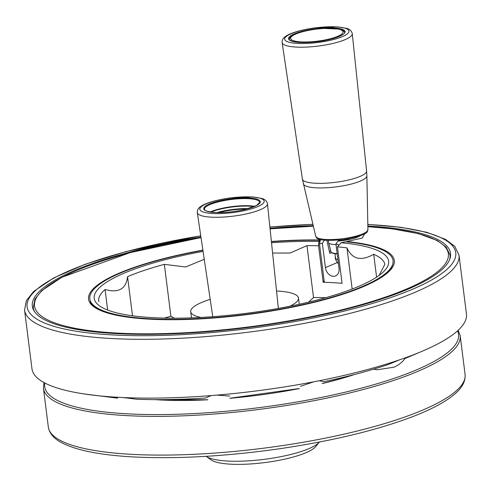 <?xml version="1.0" encoding="UTF-8"?>
<svg xmlns="http://www.w3.org/2000/svg" width="491" height="491" viewBox="0 0 491 491"><rect width="100%" height="100%" fill="white"/><g stroke="black" fill="none" stroke-linecap="round" stroke-linejoin="round"><path stroke-width="0.74" d="M339.606 240.044A14.313 3.265 -7.2 0 0 345.713 239.27M328.338 240.486L328.614 242.646A14.313 3.265 -7.2 0 0 328.632 242.738A14.313 3.265 -7.2 0 0 336.016 244.561M334.985 253.761L335.58 258.481A9.39 2.142 172.8 0 0 337.9 259.475M338.428 263.655A9.39 9.39 0 0 1 335.776 259.322A6.217 3.793 -86.8 0 1 335.592 258.518M324.017 240.191A20.088 4.585 -7.2 0 0 324.361 240.308L324.514 240.24M349.273 238.657A16.731 3.824 172.8 0 1 340.245 240.099L337.968 241.069A20.088 4.585 -7.2 0 0 360.259 235.754M339.011 245.034L335.942 243.978L339.029 268.374A8.599 6.524 66.9 0 1 335.592 275.911A8.599 6.524 66.9 0 1 325.416 267.613L322.335 243.217L319.494 243.947L324.336 282.3M335.298 256.234A4.401 2.688 93.2 0 0 336.169 260.439M320.482 239.571L319.494 243.947M347.573 241.345L352.771 240.179M362.923 236.907L364.678 233.839M337.968 241.069L335.942 243.978M322.335 243.217L324.361 240.308M331.486 252.662L329.792 253.381L326.877 240.424M329.412 251.693A14.896 3.4 172.8 0 1 330.676 250.705M206.208 456.329L210.958 459.809A54.305 12.398 -7.2 0 0 263.495 462.743A54.305 12.398 -7.2 0 0 315.247 447.098A54.305 12.398 -7.2 0 0 315.707 446.577L319.445 442.023A58.711 13.404 -7.2 0 0 319.451 442.017A58.711 13.404 -7.2 0 1 318.947 442.587A58.711 13.404 -7.2 0 1 262.998 459.496A58.711 13.404 -7.2 0 1 206.208 456.329A58.711 13.404 -7.2 0 1 206.202 456.323M320.022 239.448L319.727 242.566M202.881 250.134A154.113 35.192 172.8 0 0 103.061 311.497A154.113 35.192 172.8 0 0 331.014 297.853A154.113 35.192 172.8 0 0 346.769 241.523L362.272 238.049L364.758 233.698M323.176 282.264L324.115 280.533L323.176 282.264A144.274 32.946 172.8 0 1 342.055 283.325L337.452 246.856L341.147 242.726L345.578 241.756A152.83 34.898 172.8 0 1 393.052 260.623A152.83 34.898 172.8 0 1 245.801 314.4A152.83 34.898 172.8 0 1 89.804 298.933A152.83 34.898 172.8 0 1 202.918 250.373A152.83 34.898 172.8 0 0 89.804 298.933A152.83 34.898 172.8 0 0 245.801 314.4A152.83 34.898 172.8 0 0 393.052 260.623A152.83 34.898 172.8 0 0 345.578 241.756L341.147 242.726A148.38 33.885 -7.2 0 1 382.679 272.536A148.38 33.885 -7.2 0 0 341.147 242.726L337.452 246.856A144.274 32.946 172.8 0 1 346.965 247.887C352.115 259.322 361.026 261.457 373.706 254.289A144.274 32.946 172.8 0 1 384.864 264.293L379.058 275.457L384.864 264.293A144.274 32.946 172.8 0 0 373.706 254.289L376.591 277.157L373.706 254.289C361.026 261.457 352.115 259.322 346.965 247.887L352.164 289.033L346.965 247.887A144.274 32.946 172.8 0 0 337.452 246.856L342.055 283.325A144.274 32.946 172.8 0 0 323.176 282.264L318.573 245.795L318.757 241.474L319.395 240.289L319.592 241.811L319.395 240.289A152.83 34.898 172.8 0 0 271.413 241.719A152.83 34.898 172.8 0 1 319.395 240.289L318.757 241.474A148.38 33.885 -7.2 0 0 271.523 242.763A148.38 33.885 -7.2 0 1 318.757 241.474L318.573 245.795A144.274 32.946 172.8 0 0 306.973 245.647L290.113 253.031L272.591 253.061L290.113 253.031L306.973 245.647A144.274 32.946 172.8 0 1 318.573 245.795L323.176 282.264M203.071 251.404A148.38 33.885 -7.2 0 0 102.809 307.888A148.38 33.885 -7.2 0 0 245.672 313.393A148.38 33.885 -7.2 0 0 382.679 272.536A148.38 33.885 -7.2 0 1 245.672 313.393A148.38 33.885 -7.2 0 1 102.809 307.888A148.38 33.885 -7.2 0 1 203.071 251.404M98.826 301.818A144.274 32.946 172.8 0 1 98.697 301.087A144.274 32.946 172.8 0 1 105.068 289.53C118.638 293.256 126.132 288.972 127.556 276.672A144.274 32.946 172.8 0 1 164.344 264.361L185.666 266.975L204.244 259.291L185.666 266.975L164.344 264.361L170.899 316.253A144.274 32.946 -7.2 0 0 164.307 318.088A144.274 32.946 -7.2 0 1 170.899 316.253L174.317 318.193L170.899 316.253L164.344 264.361A144.274 32.946 172.8 0 0 127.556 276.672C126.132 288.972 118.638 293.256 105.068 289.53L107.664 310.06L105.068 289.53A144.274 32.946 172.8 0 0 98.697 301.087A144.274 32.946 172.8 0 0 98.826 301.818M325.65 297.706A144.274 32.946 -7.2 0 0 313.528 297.54L306.973 245.647L313.528 297.54L308.612 302.118L313.528 297.54A144.274 32.946 -7.2 0 1 325.65 297.706M132.496 315.787L127.556 276.672L132.496 315.787M31.983 368.876A218.961 50.002 -7.2 0 0 255.48 391.039A218.961 50.002 -7.2 0 0 466.45 313.995A218.961 50.002 -7.2 0 1 255.48 391.039A218.961 50.002 -7.2 0 1 31.983 368.876L24.55 310.054L26.404 300.584L33.603 291.494L53.654 277.949L85.225 264.262L126.04 251.582L200.745 235.766L126.04 251.582L85.225 264.262L53.654 277.949L33.603 291.494L26.404 300.584L24.55 310.054L31.983 368.876M313.197 225.645A210.762 48.13 -7.2 0 0 270.013 228.321A210.762 48.13 -7.2 0 1 313.197 225.645M200.942 237.049A210.762 48.13 -7.2 0 0 32.326 306.194A210.762 48.13 -7.2 0 0 247.458 327.528A210.762 48.13 -7.2 0 0 450.523 253.362A210.762 48.13 -7.2 0 0 367.857 226.02A210.762 48.13 -7.2 0 1 450.523 253.362A210.762 48.13 -7.2 0 1 247.458 327.528A210.762 48.13 -7.2 0 1 32.326 306.194A210.762 48.13 -7.2 0 1 200.942 237.049M117.153 397.244L117.208 397.79L117.153 397.244M211.167 395.586L205.385 398.011C181.271 399.613 158.55 400.03 137.21 399.275L123.161 397.55L137.21 399.275C158.55 400.03 181.271 399.613 205.385 398.011L211.167 395.586M229.696 396.041L216.893 395.12L229.696 396.041M319.291 380.734L323.704 381.752C347.186 376.787 368.729 371.03 388.338 364.482L399.766 359.756L388.338 364.482C368.729 371.03 347.186 376.787 323.704 381.752L319.291 380.734M300.412 386.313L313.645 381.838L300.412 386.313M405.652 357.687L402.546 361.554L398.612 364.739L394.242 367.145L377.162 369.784L373.491 369.183L377.162 369.784L394.242 367.145L398.612 364.739L402.546 361.554L405.652 357.687M289.923 306.206A54.305 12.398 -7.2 0 0 298.473 298.062A54.305 12.398 -7.2 0 0 277.145 291.016A54.305 12.398 -7.2 0 0 276.543 290.985M210.197 299.369A54.305 12.398 -7.2 0 0 190.717 311.675A54.305 12.398 -7.2 0 0 201.028 317.438M338.244 29.086A26.416 6.033 172.8 0 1 319.218 40.925A26.416 6.033 172.8 0 1 293.017 35.456A26.416 6.033 172.8 0 1 338.244 29.086M303.321 183.83A32.038 7.316 172.8 0 0 329.768 187.544A32.038 7.316 172.8 0 0 366.875 175.803L367.925 229.598A26.336 6.015 172.8 0 1 337.421 239.252A26.336 6.015 172.8 0 1 315.688 236.202L302.407 179.08L282.122 42.521C282.049 39.808 283.325 37.69 285.958 36.162C288.972 33.904 298.19 30.221 315.259 27.815L337.513 26.839L346.947 28.447C349.905 29.282 351.679 31.019 352.268 33.658A35.352 8.071 172.8 0 1 311.331 46.774A35.352 8.071 172.8 0 1 282.122 42.521M366.875 175.803L366.581 170.972A32.338 7.383 172.8 0 1 329.13 182.965A32.338 7.383 172.8 0 1 302.407 179.08M311.454 43.153A32.418 7.402 172.8 0 1 292.041 33.363A32.418 7.402 172.8 0 1 346.984 28.951A32.418 7.402 172.8 0 1 311.454 43.153M312.104 42.177A28.472 6.5 172.8 0 1 295.054 33.584A28.472 6.5 172.8 0 1 343.313 29.706A28.472 6.5 172.8 0 1 312.104 42.177M341.018 29.693A27.889 6.371 172.8 0 1 344.565 32.228C345.817 35.143 328.712 41.127 312.129 42.165C302.732 42.846 295.901 42.484 291.648 41.066C289.322 39.777 288.512 39.163 289.23 39.219A27.889 6.371 172.8 0 1 292.028 35.88M337.157 253.559A13.128 2.995 172.8 0 1 330.983 251.901L328.632 242.738M331.885 252.736A12.545 2.866 -7.2 0 0 337.2 253.896L332.462 253.209L330.983 251.901M337.391 262.519L325.416 267.613M367.869 226.713A208.565 47.627 172.8 0 1 405.885 289.303A208.565 47.627 172.8 0 1 116.428 333.039A208.565 47.627 172.8 0 1 39.691 293.219A208.565 47.627 172.8 0 1 201.022 237.607M270.075 228.886A208.565 47.627 172.8 0 1 313.332 226.234M271.388 241.48A154.113 35.192 172.8 0 1 319.69 240.007M34.806 312.067A210.031 47.958 172.8 0 1 33.241 307.575L33.554 310.073M367.869 226.652L392.051 228.812L418.35 233.606L437.199 240.467L446.135 247.053L449.989 254.927A210.031 47.958 172.8 0 1 449.584 259.671M110.549 338.471A218.961 50.002 172.8 0 1 24.55 310.054A218.961 50.002 172.8 0 0 110.549 338.471A218.961 50.002 172.8 0 0 341.3 315.492A218.961 50.002 172.8 0 0 459.017 255.167A218.961 50.002 172.8 0 1 341.3 315.492A218.961 50.002 172.8 0 1 110.549 338.471M111.948 334.887A216.028 49.327 172.8 0 1 32.602 293.489A216.028 49.327 172.8 0 1 200.758 235.846A216.028 49.327 172.8 0 0 32.602 293.489A216.028 49.327 172.8 0 0 111.948 334.887A216.028 49.327 172.8 0 0 413.483 288.849A216.028 49.327 172.8 0 0 367.827 224.51A216.028 49.327 172.8 0 1 413.483 288.849A216.028 49.327 172.8 0 1 111.948 334.887M269.89 227.112A216.028 49.327 172.8 0 1 312.89 224.369A216.028 49.327 172.8 0 0 269.89 227.112M211.185 217.151A35.352 8.071 172.8 0 1 197.308 212.603C197.235 209.89 198.511 207.767 201.144 206.245C204.158 203.98 213.37 200.297 230.445 197.898L252.699 196.916L262.133 198.53C265.091 199.364 266.865 201.101 267.454 203.74A35.352 8.071 172.8 0 1 248.366 213.456A35.352 8.071 172.8 0 1 211.185 217.151M212.578 213.505A32.418 7.402 172.8 0 1 219.514 199.855A32.418 7.402 172.8 0 1 263.937 202.347A32.418 7.402 172.8 0 1 212.578 213.505M214.941 212.499A28.472 6.5 172.8 0 1 221.036 200.512A28.472 6.5 172.8 0 1 260.052 202.697A28.472 6.5 172.8 0 1 214.941 212.499M204.416 209.301A27.889 6.371 172.8 0 1 219.409 201.617A27.889 6.371 172.8 0 1 248.796 198.689A27.889 6.371 172.8 0 1 259.745 202.31L256.584 205.471L244.788 209.534C234.36 211.891 224.448 212.873 215.046 212.48C200.659 210.608 206.005 209.823 204.416 209.301M254.792 206.343A27.889 6.371 -7.2 0 0 249.692 205.79A27.889 6.371 -7.2 0 0 210.216 211.977M254.154 206.619A28.055 6.408 -7.2 0 0 249.845 206.195A28.055 6.408 -7.2 0 0 210.903 212.081M248.348 208.607A28.055 6.408 -7.2 0 0 217.022 212.56M246.654 209.068A27.889 6.371 -7.2 0 0 218.777 212.591M457.489 330.903A208.565 47.627 172.8 0 1 353.403 390.192A208.565 47.627 172.8 0 1 126.629 413.79A208.565 47.627 172.8 0 1 44.865 383.029M354.846 374.4A154.113 35.192 172.8 0 1 322.17 383.606M299.277 388.577A154.113 35.192 172.8 0 1 229.763 398.293M207.926 399.791A154.113 35.192 172.8 0 1 155.101 399.637M48.333 427.041A210.031 47.958 -7.2 0 0 262.716 448.301A210.031 47.958 -7.2 0 0 465.081 374.394C465.591 380.875 462.626 386.994 456.194 392.757C447.534 400.693 433.633 408.426 414.49 415.945C378.659 429.785 333.763 440.709 279.815 448.713C225.799 456.397 176.864 459.134 133.012 456.918C99.943 455.077 76.087 450.302 61.455 442.587C53.82 438.61 49.444 433.43 48.333 427.041L43.441 388.326L44.018 382.581M458.195 330.253L460.19 335.678A210.031 47.958 172.8 0 1 347.272 393.537A210.031 47.958 172.8 0 1 125.929 415.576A210.031 47.958 172.8 0 1 43.441 388.326M344.67 33.081C345.652 32.105 343.669 30.773 338.722 29.067L323.79 28.423C308.575 29.392 296.288 32.965 292.605 35.518C289.807 37.58 288.714 39.102 289.34 40.072M366.581 170.972L352.268 33.658M367.925 229.598C366.347 230.408 373.313 234.262 343.013 239.657C311.717 242.21 317.315 236.539 315.688 236.202M393.052 262.12C392.616 273.647 372.153 285.474 331.671 297.607C293.195 308.483 250.987 315.474 205.054 318.585C169.321 320.727 140.457 319.709 118.472 315.523C94.763 310.57 90.166 303.923 90.172 300.382M449.989 254.927L450.302 257.425M33.241 307.575L34.971 299.068L41.858 290.543L61.934 277.268L130.219 252.613L201.015 237.57M270.068 228.843L313.326 226.191M269.878 227.032L312.871 224.283L269.878 227.032M367.827 224.387L401.073 227.321L426.771 232.311L445.429 239.332L454.807 246.39L459.017 255.167L466.45 313.995L459.017 255.167L454.807 246.39L445.429 239.332L426.771 232.311L401.073 227.321L367.827 224.387M117.631 398.164L83.93 393.917L117.631 398.164M422.352 351.169L405.216 358.405L422.352 351.169M278.36 308.403L267.454 203.74M212.769 316.689L197.308 212.603M190.717 311.675L191.502 317.867M298.473 298.062L299.258 304.254M353.851 374.664L341.871 378.358L322.225 383.545M299.203 388.547L229.831 398.25M207.853 399.754L156.126 399.643M460.19 335.678L465.081 374.394"/></g></svg>
